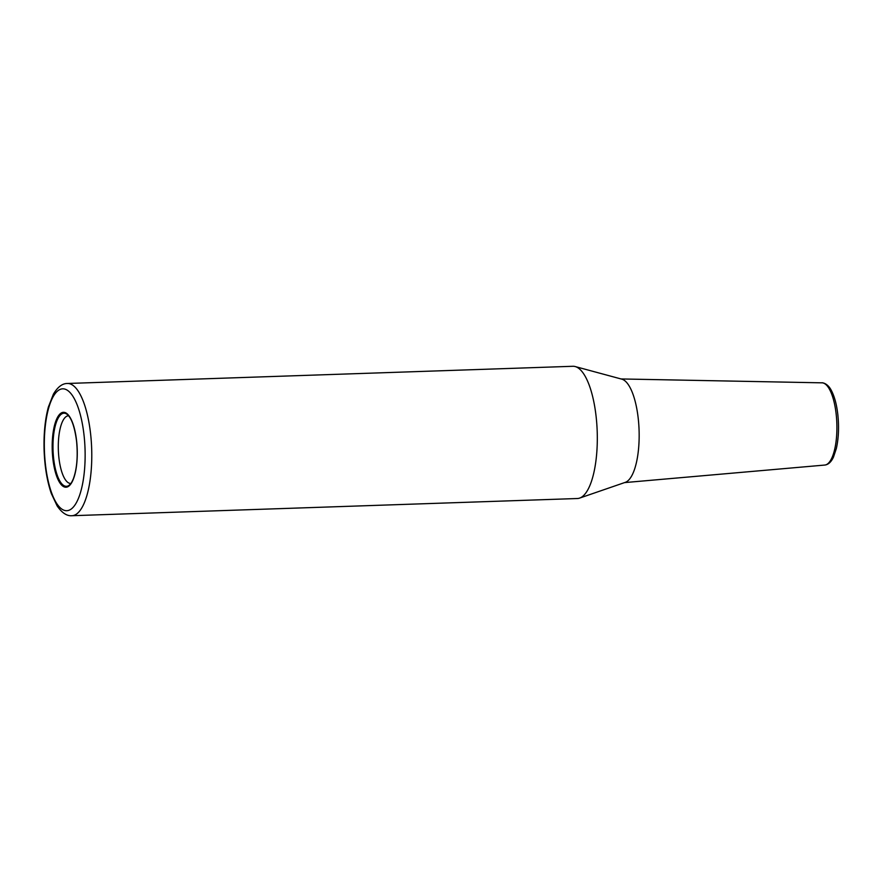 <?xml version="1.0" encoding="UTF-8"?>
<svg xmlns="http://www.w3.org/2000/svg" width="882" height="882" viewBox="0 0 882 882"><rect width="100%" height="100%" fill="white"/><g stroke="black" fill="none" stroke-linecap="round" stroke-linejoin="round"><path stroke-width="1.32" d="M572.903 366.284A66.161 22.061 88.1 0 1 575.163 366.548A66.161 22.061 88.1 0 1 597.048 427.946A66.161 22.061 88.1 0 1 582.043 496.842A66.161 22.061 88.1 0 1 579.639 498.087A66.161 22.061 88.1 0 1 577.412 498.517L71.883 515.716A66.161 22.061 88.1 0 0 76.525 514.052A66.161 22.061 88.1 0 0 90.703 434.815A66.161 22.061 88.1 0 0 67.385 383.483L572.903 366.284M575.163 366.548L621.788 379.15A51.895 17.309 88.1 0 1 638.954 427.318A51.895 17.309 88.1 0 1 627.19 481.363A51.895 17.309 88.1 0 1 625.305 482.344L579.639 498.087M70.913 483.435A33.858 11.29 88.1 0 1 70.792 483.446A33.858 11.29 88.1 0 1 58.532 453.602A33.858 11.29 88.1 0 1 66.106 416.624A33.858 11.29 88.1 0 1 68.487 415.764A33.858 11.29 88.1 0 1 68.609 415.764M621.06 378.951L821.98 382.832A41.145 13.726 88.1 0 1 836.235 414.76A41.145 13.726 88.1 0 1 827.415 464.031A41.145 13.726 88.1 0 1 824.78 465.057L624.588 482.597M69.028 485.376A36.57 12.194 88.1 0 1 68.928 485.442A36.57 12.194 88.1 0 1 53.559 457.78A36.57 12.194 88.1 0 1 61.409 414.132A36.57 12.194 88.1 0 1 66.492 413.89C71.244 417.098 74.617 426.293 76.602 441.474C77.991 456.578 76.899 469.037 73.338 478.849C70.351 485.398 70.494 483.678 68.928 485.442M60.825 413.272A37.463 12.502 88.1 0 1 76.657 441.397A37.463 12.502 88.1 0 1 68.631 486.269A37.463 12.502 88.1 0 1 52.799 458.144A37.463 12.502 88.1 0 1 60.825 413.272M58.377 390.395A60.946 20.33 88.1 0 1 84.143 436.149A60.946 20.33 88.1 0 1 71.067 509.146A60.946 20.33 88.1 0 1 45.313 463.392A60.946 20.33 88.1 0 1 58.377 390.395M821.98 382.832C821.329 382.623 827.272 382.512 831.252 390.285C834.526 396.426 836.731 404.684 837.878 415.069C839.102 427.318 838.584 438.475 836.334 448.541L833.479 457.097C831.197 462.003 828.297 464.66 824.78 465.057M67.385 383.483C62.324 383.438 57.672 387 53.405 394.155L48.378 407.054C45.059 419.457 43.637 433.801 44.1 450.096C44.695 466.677 47.099 481.153 51.321 493.523L57.143 505.915C61.938 512.872 66.856 516.135 71.883 515.716"/></g></svg>
